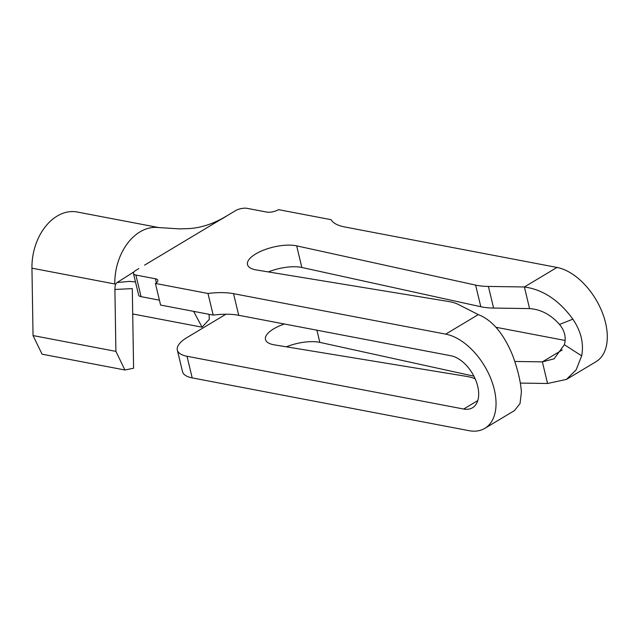 <?xml version="1.0" encoding="UTF-8"?>
<svg xmlns="http://www.w3.org/2000/svg" width="639" height="639" viewBox="0 0 639 639"><rect width="100%" height="100%" fill="white"/><g stroke="black" fill="none" stroke-linecap="round" stroke-linejoin="round"><path stroke-width="0.96" d="M268.356 271.926A29.146 10.975 166.5 0 1 301.848 267.477L480.808 306.728A53.149 20.017 -13.5 0 0 493.604 308.062L529.571 308.589L524.387 286.967L556.968 267.437L344.788 226.973A51.432 19.37 166.5 0 1 331.074 219.68L278.5 209.648A8.571 3.227 166.5 0 1 266.663 212.068L247.133 208.346A8.571 3.227 -13.5 0 0 235.296 210.766L221.717 219.017M138.847 268.588L135.875 270.369A8.571 3.227 -13.5 0 0 133.463 273.492A8.571 3.227 -13.5 0 0 135.875 275.042L155.405 278.764A8.571 3.227 166.5 0 1 157.825 280.313A8.571 3.227 166.5 0 1 155.413 283.444L207.987 293.469A51.432 19.37 166.5 0 1 233.531 293.668L445.71 334.133A53.58 31.79 59.1 0 1 490.401 377.609A53.58 31.79 59.1 0 1 484.841 428.346L514.507 410.565L520.042 403.513L521.408 391.979C520.625 381.291 517.686 369.062 512.598 355.284C503.628 333.606 492.19 320.043 478.291 314.604L458.347 304.468A53.149 20.017 -13.5 0 0 448.354 301.456L256.439 269.97A29.146 10.975 166.5 0 1 247.501 264.586A29.146 10.975 166.5 0 1 255.72 253.939A29.146 10.975 166.5 0 1 296.656 245.855L475.616 285.106A53.149 20.017 -13.5 0 0 488.412 286.44L524.387 286.967C543.006 289.579 559.165 300.314 572.864 319.165C581.051 331.266 583.99 343.494 581.674 355.859L576.138 369.877L566.434 379.422L547.559 383.488L520.33 383.088M159.423 300.162L141.067 296.664A8.571 3.227 166.5 0 1 138.647 295.114L133.463 273.492M225.902 314.236L187.003 337.56A34.29 12.916 -13.5 0 0 177.33 350.076A34.29 12.916 -13.5 0 0 187.003 356.266L463.69 409.032A29.578 17.549 59.1 0 0 472.501 407.762A29.578 17.549 59.1 0 0 475.568 379.75A29.578 17.549 59.1 0 0 450.902 355.755L238.722 315.291L233.531 293.668M155.413 283.444L160.597 305.067L213.178 315.091A51.432 19.37 166.5 0 1 238.722 315.291M193.633 311.361L202.052 327.176L209.288 319.404L209.057 314.308M202.052 327.176L132.712 313.957M159.055 227.62L77.223 212.012A49.722 35.369 100.8 0 0 31.95 268.18L33.044 335.571L42.054 354.182L124.917 369.989L133.591 368.216L132.297 288.62L114.9 289.467L115.907 351.378L33.044 335.571M226.158 216.246L226.15 216.246C210.343 225.735 197.203 228.171 188.353 228.61L179.607 228.89L158.049 227.516A49.722 35.369 100.8 0 0 114.804 283.98L31.95 268.18M115.907 351.378L124.917 369.989M114.9 289.467C114.892 285.889 115.619 283.58 117.073 282.55L134.094 271.775M117.073 282.55L129.166 281.408L135.484 281.911M144.574 265.153L226.605 215.974M484.841 428.346A53.58 31.79 59.1 0 1 468.882 430.654L192.195 377.889A34.29 12.916 166.5 0 1 182.522 371.698L177.33 350.076M495.92 327.264L565.14 340.467M572.864 319.165L559.508 324.46C564.716 330.73 566.338 337.48 564.373 344.717L554.093 358.838L542.367 361.866L514.77 361.466M284.395 323.997A29.146 10.975 -13.5 0 0 265.489 339.485A29.146 10.975 -13.5 0 0 274.419 344.868L466.334 376.355A53.149 20.017 166.5 0 1 475.168 378.815M473.906 376.171L319.827 342.376A29.146 10.975 -13.5 0 0 286.344 346.825M562.28 349.932L542.367 361.866L547.559 383.488M559.508 324.46C550.89 314.684 540.913 309.396 529.571 308.589M566.442 379.43L596.099 361.65A53.58 31.79 -120.9 0 0 601.658 310.905A53.58 31.79 -120.9 0 0 556.968 267.437M213.178 315.091L207.987 293.469M296.656 245.855L301.848 267.477M187.003 356.266L192.195 377.889M463.69 409.032L477.78 400.589M319.827 342.376L316.904 330.195M475.616 285.106L480.808 306.728M488.412 286.44L493.604 308.062M156.371 282.789L155.405 278.764M135.875 275.042L141.067 296.664M445.71 334.133L478.291 314.604M564.373 344.717L581.674 355.859M129.797 281.376L129.062 281.416"/></g></svg>

